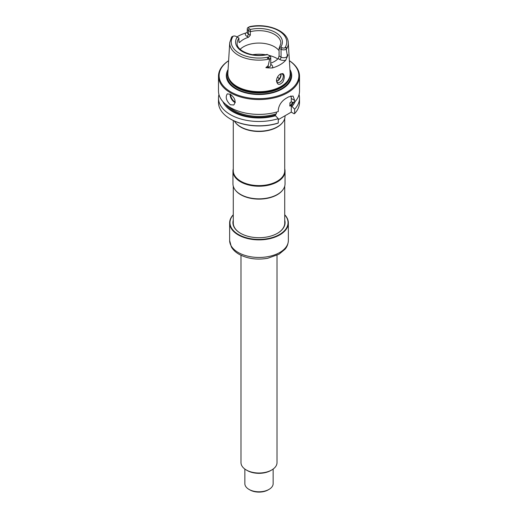 <?xml version="1.0" encoding="UTF-8"?>
<svg xmlns="http://www.w3.org/2000/svg" width="518" height="518" viewBox="0 0 518 518"><rect width="100%" height="100%" fill="white"/><g stroke="black" fill="none" stroke-linecap="round" stroke-linejoin="round"><path stroke-width="0.78" d="M218.952 94.541A40.514 23.388 0 0 0 218.486 98.09L218.486 102.415A40.514 23.388 0 0 0 230.355 118.959L230.808 119.218A39.873 23.019 0 0 0 277.797 123.245A1284.847 741.808 -120 0 0 278.27 122.993L278.27 118.661L274.928 115.158A0.719 0.414 -120 0 0 274.928 115.158L276.418 113.759L276.418 112.115M278.27 119.645L291.284 112.128L294.166 113.792A1284.847 741.808 60 0 0 294.638 113.539A40.514 23.388 0 0 0 299.514 102.415L299.514 98.09A40.514 23.388 0 0 0 299.048 94.541M230.355 118.959A40.514 23.388 0 0 0 278.27 122.993M291.284 112.128L291.284 105.698A0.719 0.414 60 0 0 291.297 105.704L294.638 109.214A40.514 23.388 0 0 0 299.514 98.09M294.638 113.539L294.638 109.214M291.284 105.698L289.782 106.041L290.074 102.687M290.715 102.137A35.373 20.422 0 0 1 289.782 103.153L291.284 101.761A0.719 0.414 60 0 1 291.297 101.768L292.158 102.266L294.638 102.117L294.638 100.414L291.284 98.478L291.284 101.761M290.844 95.856A10.289 5.938 -60 0 1 291.284 98.478M218.486 98.09A40.514 23.388 0 0 0 278.27 118.661M222.895 101.606A37.166 21.458 0 0 0 275.79 115.656M292.158 106.203A37.166 21.458 0 0 0 295.105 101.606M228.626 60.684A40.514 23.388 0 0 0 218.486 76.165L218.486 90.993A40.514 23.388 0 0 0 230.355 107.53A40.514 23.388 0 0 0 278.27 111.571L278.27 109.868C279.034 104.707 281.85 100.732 286.726 97.947A40.514 23.388 0 0 0 288.545 96.892L293.052 96.018L294.638 100.414M218.486 76.165A40.514 23.388 0 0 0 230.355 92.703A40.514 23.388 0 0 0 274.501 97.772A40.514 23.388 0 0 0 299.514 76.165A40.514 23.388 0 0 0 289.374 60.684M230.355 94.276C235.146 98.031 236.279 101.606 233.747 104.992L230.355 104.778C226.217 100.647 225.201 97.008 227.318 93.855L230.355 94.276M294.638 102.117A40.514 23.388 0 0 0 299.514 90.993L299.514 76.165M228.619 60.729A39.873 23.019 0 0 0 230.808 91.913A39.873 23.019 0 0 0 286.033 92.56A39.873 23.019 0 0 0 289.381 60.729M228.082 69.503A32.692 18.875 0 0 0 235.884 88.986A32.692 18.875 0 0 0 276.314 91.647A32.692 18.875 0 0 0 289.918 69.503M228.406 77.124L228.606 77.726A30.95 17.871 0 0 0 237.114 86.979A30.95 17.871 0 0 0 268.071 91.427A30.95 17.871 0 0 0 289.394 77.726L289.594 77.124A31.158 17.988 180 0 1 268.13 90.915A31.158 17.988 180 0 1 236.972 86.435A31.158 17.988 180 0 1 228.406 77.124A31.158 17.988 180 0 1 227.862 73.083L229.727 42.631A29.286 16.913 0 0 0 269.697 58.974L268.182 65.631L265.863 67.677L268.182 67.243A1.93 0.486 -100.6 0 0 268.227 67.897L265.863 67.677M286.266 49.404L286.234 49.275A3.704 2.137 180 0 1 281.06 49.236L279.072 48.297L279.072 55.963L281.06 57.109A3.704 2.137 0 0 0 287.205 56.261L287.963 54.921L287.205 54.649L286.266 49.404A29.286 16.913 0 0 0 288.273 42.631L290.138 73.083A31.158 17.988 180 0 1 289.594 77.124M236.946 36.933A29.604 17.088 180 0 1 245.59 33.094L246.989 32.485M287.963 54.921L285.742 60.205A29.856 17.236 0 0 1 272.287 67.975L268.227 67.897M282.86 73.556L280.503 73.938C278.049 75.583 276.703 77.855 276.463 80.763C277.344 85.049 279.455 85.489 282.802 82.071C284.732 77.978 284.751 75.142 282.86 73.556M267.961 58.372C267.159 58.417 267.139 58.327 267.897 58.094L269.697 58.974M267.897 58.094L269.179 56.935A2.415 1.399 0 0 0 268.751 55.297L269.658 55.821A3.704 2.137 0 0 1 270.746 57.336A3.704 2.137 0 0 1 269.729 58.806M238.927 41.751L239.821 42.269L239.174 42.547L238.927 41.751L238.908 38.067L236.027 36.402A2.415 1.399 0 0 0 233.184 36.156L231.766 36.888M239.821 42.269A21.866 12.626 180 0 1 248.498 37.264L250.33 35.166L250.33 31.702L248.342 30.342A3.704 2.137 180 0 1 247.254 28.833A3.704 2.137 180 0 1 248.271 27.357L249.838 26.599C267.217 22.889 287.982 30.815 288.273 42.631M286.234 49.275L286.318 47.462L284.816 47.909A2.415 1.399 180 0 1 281.973 47.662L280.788 46.976A23.407 13.513 0 0 0 275.55 32.479A23.407 13.513 0 0 0 250.44 29.455L249.249 28.768A2.415 1.399 180 0 1 248.821 27.13A27.745 16.019 0 0 1 278.619 30.704A27.745 16.019 0 0 1 284.816 47.909M270.746 63.183A21.866 12.626 0 0 0 278.179 58.599L279.701 59.473A5.633 3.25 0 0 0 285.742 60.205M276.47 80.504A4.824 2.784 120 0 0 277.46 82.414A4.824 2.784 120 0 0 279.869 82.174A4.824 2.784 120 0 0 283.022 77.927A4.824 2.784 120 0 0 282.284 74.061A4.824 2.784 120 0 0 280.173 74.139M269.658 55.821L267.683 54.681M279.072 50.686A21.866 12.626 0 0 0 260.36 43.091A21.866 12.626 0 0 0 240.158 49.288M279.072 55.963L278.179 58.599M280.898 73.886A4.824 2.784 -60 0 1 281.054 74.98A4.824 2.784 -60 0 1 277.642 80.886A4.824 2.784 -60 0 1 276.618 81.3M279.092 48.096L280.788 46.976M250.44 29.455L250.317 31.481M245.681 52.739L241.99 50.738M281.021 74.469L280.219 77.473L277.661 80.821M280.866 75.479A21.866 12.626 0 0 0 280.665 73.944M279.331 79.053A21.866 12.626 0 0 0 278.308 77.771A21.866 12.626 0 0 0 277.557 77.02M235.373 190.132A25.725 14.854 0 0 0 235.515 190.32A25.725 14.854 0 0 0 240.812 194.762A25.725 14.854 0 0 0 282.485 190.32A25.725 14.854 0 0 0 282.627 190.132M233.275 168.849A26.042 15.035 0 0 0 232.958 171.199L232.958 183.806A26.042 15.035 0 0 0 235.224 189.944A26.042 15.035 0 0 0 240.585 194.438A26.042 15.035 0 0 0 282.776 189.944A26.042 15.035 0 0 0 285.042 183.806L285.042 171.199A26.042 15.035 0 0 0 284.725 168.849M232.958 171.199A26.042 15.035 0 0 0 240.585 181.837A26.042 15.035 0 0 0 268.965 185.094A26.042 15.035 0 0 0 285.042 171.199M234.356 121.037A26.042 15.035 0 0 0 235.224 122.313A26.042 15.035 0 0 0 240.585 126.806A26.042 15.035 0 0 0 282.776 122.313A26.042 15.035 0 0 0 285.042 116.174L285.042 115.734M235.373 122.501A25.725 14.854 0 0 0 235.515 122.688A25.725 14.854 0 0 0 240.812 127.13A25.725 14.854 0 0 0 282.485 122.688A25.725 14.854 0 0 0 282.627 122.501M233.275 120.532L233.275 170.746A25.725 14.854 0 0 0 240.812 181.248A25.725 14.854 0 0 0 268.842 184.466A25.725 14.854 0 0 0 284.725 170.746L284.725 118.531M240.993 255.29L240.993 462.619A18.007 10.399 0 0 0 246.27 469.975A18.007 10.399 0 0 0 271.73 469.975A18.007 10.399 0 0 0 277.007 462.619L277.007 255.29M247.177 470.499L246.27 469.975L247.177 470.499A16.718 9.654 0 0 0 270.823 470.499L271.73 469.975M244.852 469.049L244.852 483.624A14.148 8.165 0 0 0 248.996 489.4A14.148 8.165 0 0 0 269.004 489.4A14.148 8.165 0 0 0 273.148 483.624L273.148 469.049M249.903 489.924L248.996 489.4L249.903 489.924A12.859 7.427 0 0 0 268.097 489.924L269.004 489.4M233.275 214.886A29.034 16.764 0 0 0 238.468 234.512A29.034 16.764 0 0 0 276.198 236.163A29.034 16.764 0 0 0 284.725 214.886M233.275 214.75A29.358 16.952 0 0 0 229.642 222.921A29.358 16.952 0 0 0 238.241 234.907A29.358 16.952 0 0 0 270.234 238.578A29.358 16.952 0 0 0 288.358 222.921A29.358 16.952 0 0 0 284.725 214.75M277.324 233.372A25.758 14.873 0 0 0 284.758 222.921A25.758 14.873 0 0 0 284.725 222.177M233.275 222.177A25.758 14.873 0 0 0 233.242 222.921A25.758 14.873 0 0 0 240.676 233.372M233.275 220.189A26.075 15.054 0 0 0 240.559 233.301A26.075 15.054 0 0 0 277.441 233.301A26.075 15.054 0 0 0 284.725 220.189M225.511 104.163A36.014 20.791 0 0 0 274.928 115.158M228.71 106.527A35.373 20.422 0 0 0 276.418 113.759M289.782 106.041A35.373 20.422 0 0 0 292.67 102.234M291.297 105.704A36.014 20.791 0 0 0 293.648 102.175M235.217 102.609A6.43 3.71 60 0 1 230.089 94.134M235.263 102.033A6.048 3.49 60 0 1 230.627 94.444M227.946 71.698A31.831 18.376 0 0 0 236.493 88.733A31.831 18.376 0 0 0 274.359 91.835A31.831 18.376 0 0 0 290.054 71.698M228.082 75.932A30.95 17.871 0 0 0 237.114 87.749A30.95 17.871 0 0 0 270.182 91.777A30.95 17.871 0 0 0 289.918 75.932M233.184 36.156A27.745 16.019 0 0 0 239.381 53.36A27.745 16.019 0 0 0 269.179 56.935M248.498 37.264L246.976 36.383A5.633 3.25 180 0 1 245.59 33.094M246.976 36.383A1.93 1.114 120 0 0 248.342 34.02A3.704 2.137 180 0 1 247.254 32.505L247.254 28.833M250.33 35.166L248.342 34.02L248.342 30.342L249.249 28.768M279.701 59.473A1.93 1.114 -60 0 0 281.06 57.109L281.06 49.236L281.973 47.662M287.335 56.863A1.93 1.496 -150.6 0 1 287.205 56.261L287.205 54.649M272.287 67.975A5.633 3.25 0 0 0 271.024 64.485L270.746 64.323M268.182 65.631L268.182 67.243A3.704 2.137 0 0 0 270.746 65.21L270.746 57.336M237.212 37.089A23.407 13.513 0 0 0 242.45 51.586A23.407 13.513 0 0 0 267.56 54.61M238.927 38.287A21.866 12.626 0 0 0 237.134 43.292C236.143 50.712 253.244 58.016 267.165 54.377M279.409 47.514L280.866 43.292A21.866 12.626 0 0 0 250.33 31.702M277.823 58.955A25.725 14.854 0 0 0 268.855 55.361M265.501 54.707A25.725 14.854 0 0 0 252.499 54.707M277.266 81.08A20.26 11.694 0 0 0 276.489 80.238M229.642 240.507L231.358 246.898C233.016 249.786 235.502 252.195 238.817 254.131C247.274 258.741 256.915 260.12 267.741 258.275L279.053 254.202L285.075 249.203C285.632 248.504 288.073 245.843 288.358 240.507A29.358 16.952 180 0 1 270.234 256.17A29.358 16.952 180 0 1 238.241 252.493A29.358 16.952 180 0 1 229.642 240.507L229.642 222.921M229.727 42.631L231.591 37.037M232.563 36.428L231.734 36.907M284.725 223.666L284.725 186.156M233.275 223.666L233.275 186.156M282.485 190.32L282.776 189.944M235.515 190.32L235.224 189.944M282.485 122.688L282.776 122.313M235.515 122.688L235.224 122.313M288.358 240.507L288.358 222.921"/></g></svg>
